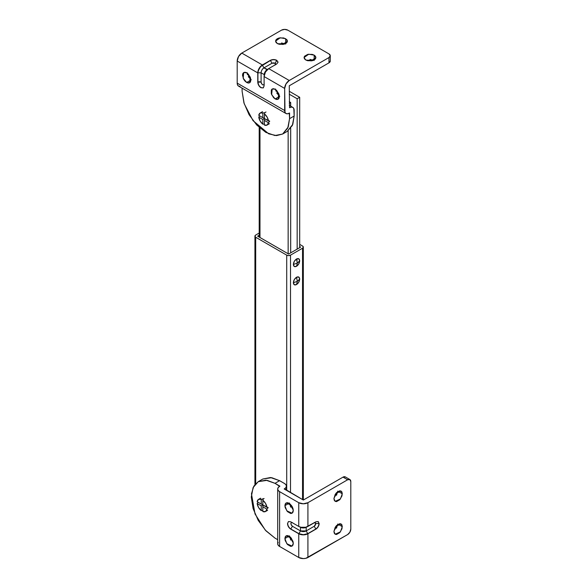 <?xml version="1.0" encoding="UTF-8"?>
<svg xmlns="http://www.w3.org/2000/svg" width="588" height="588" viewBox="0 0 588 588"><rect width="100%" height="100%" fill="white"/><g stroke="black" fill="none" stroke-linecap="round" stroke-linejoin="round"><path stroke-width="0.88" d="M296.991 260.491L296.969 259.69M286.724 255.148L286.724 490.458L286.724 255.148L288.627 255.596L290.516 255.141L302.541 248.202L302.541 499.587L302.541 248.202L303.327 247.107A2.683 1.551 180 0 1 302.541 248.202L290.516 255.141A2.683 1.551 180 0 1 286.724 255.148L255.706 237.236A2.683 1.551 180 0 1 254.927 236.141A2.683 1.551 180 0 1 255.714 235.046L254.927 236.141L255.706 237.236L286.724 255.148M255.706 483.645L255.706 237.236L255.706 483.645M302.541 246.012L299.696 244.365L302.541 246.012A2.683 1.551 180 0 1 303.327 247.107L302.541 246.012M288.62 254.045L257.61 236.141L259.198 235.229L257.61 236.141L288.62 254.045L300.644 247.107L288.62 254.045M299.696 246.556L300.644 247.107L299.696 246.556M290.516 506.782L290.516 504.35L290.516 506.782M290.516 492.648L290.516 255.141L290.516 492.648M259.198 233.039L255.714 235.046L259.198 233.039M259.984 237.515L259.984 128.155L259.984 237.515M299.696 247.651L299.696 97.299L289.252 91.265L299.696 97.299L297.168 98.755L289.252 94.19L297.168 98.755L299.696 97.299L299.696 247.651M288.149 253.773L288.149 130.786L288.149 253.773M278.947 95.734L279.337 95.954L278.947 95.734M289.252 101.68L290.678 102.503L290.678 106.156L290.678 102.503L289.252 101.68M290.678 128.309L290.678 252.862L290.678 128.309M297.168 249.114L297.168 98.755L297.168 249.114M289.252 103.326L290.678 102.503L289.252 103.326M263.328 87.832L264.1 85.877L264.1 76.55L265.445 72.03L268.687 68.612L276.757 63.952L278.065 62.13L276.757 60.299L278.065 62.13L276.757 63.952L268.687 68.612L289.252 80.49L286.011 83.908L284.666 88.428L285.011 112.359L286.003 113.513L287.495 113.8L289.568 113.006L289.568 118.673L288.216 127.023L282.622 134.035L276.507 135.607L268.709 133.829L253.031 120.65L244.196 103.723L242.102 91.265L242.102 88.163L242.102 91.265L243.91 102.797L249.055 114.66L256.758 125.046L265.835 132.374L274.919 135.534L282.622 134.035L287.76 128.118L289.568 118.673L289.259 113.183A6.49 3.748 -60 0 1 289.252 113.19A6.49 3.748 -60 0 1 286.011 113.513A6.49 3.748 -60 0 1 284.666 110.529L237.199 83.128L237.199 61.02L238.544 56.507L241.786 53.082A6.49 3.748 120 0 0 237.199 61.02L257.772 72.897A6.49 3.748 -60 0 1 257.772 72.897L237.199 61.02L237.199 83.128L284.666 110.529L284.666 88.428L264.1 76.55L284.666 88.428A6.49 3.748 -60 0 1 289.252 80.49L268.687 68.612A6.49 3.748 120 0 0 264.1 76.55A6.49 3.748 120 0 0 264.1 76.572L264.1 85.877L263.167 87.928L260.932 87.708L258.698 85.341L257.926 82.136C258.125 84.451 259.183 86.282 261.094 87.612L260.932 87.708C259.021 86.37 257.97 84.547 257.772 82.224L257.772 72.919A6.49 3.748 -60 0 1 262.358 64.959L241.786 53.082L281.498 30.157A4.476 2.587 180 0 1 287.826 30.157L328.964 53.905L287.826 30.157L284.666 29.4L281.498 30.157L241.786 53.082L262.358 64.959L270.429 60.299L273.589 59.542L276.757 60.299L278.065 62.218L276.757 60.483C274.647 59.498 272.538 59.498 270.429 60.483L270.429 60.299C272.538 59.315 274.647 59.315 276.757 60.299L275.169 63.225L275.169 65.047L275.831 64.136L275.169 63.225L273.589 62.843L272.009 63.225L270.429 60.483C272.538 59.484 274.647 59.484 276.757 60.483L275.169 63.225L272.009 63.225L263.939 67.885A4.028 2.323 120 0 0 261.094 72.809L261.094 82.136L261.557 83.694L262.674 84.87L264.1 84.679M314.176 60.439L314.176 55.14L315.91 57.558L311.25 60.902L305.789 59.983L304.503 58.873L304.047 57.558L304.503 56.25L307.708 54.397L312.25 54.397L314.176 55.14L315.455 56.25L315.91 57.558L315.455 58.873L314.176 59.983L312.25 60.726L307.708 60.726L305.789 59.983L304.047 57.558L308.715 54.214L314.176 55.14L314.176 60.439L309.964 59.432M285.695 43.997L285.695 38.698L287.429 41.116L282.769 44.46L277.308 43.541L276.022 42.432L275.574 41.116L276.022 39.808L277.308 38.698L279.234 37.955L283.769 37.955L286.981 39.808L287.429 41.116L286.981 42.432L285.695 43.541L283.769 44.284L279.234 44.284L277.308 43.541L275.574 41.116L280.233 37.772L285.695 38.698L285.695 43.997L281.483 42.99M275.169 98.938L279.763 96.292L275.169 98.938L273.567 97.645L271.296 93.712L271.296 90.008L272.207 88.964L273.567 88.7L275.169 89.258L278.705 93.529L278.139 99.232L275.169 98.938L271.641 94.675L272.207 88.964L275.169 89.258L276.779 90.552L279.043 94.484L279.366 96.52L279.043 98.189L278.139 99.232L276.779 99.497L275.169 98.938M246.695 82.496L251.282 79.85L246.695 82.496L245.086 81.203L243.726 79.365L242.499 75.235L242.822 73.566L243.726 72.522L245.086 72.258L246.695 72.816L250.223 77.079L249.657 82.79L246.695 82.496L243.16 78.233L243.726 72.522L246.695 72.816L248.298 74.11L250.569 78.042L250.569 81.747L249.657 82.79L248.298 83.055L246.695 82.496M289.252 85.789L289.561 107.714A6.49 3.748 -60 0 1 289.568 107.707A6.49 3.748 -60 0 1 292.817 107.391A6.49 3.748 -60 0 1 294.162 110.346L294.162 116.02L292.354 125.464L287.209 131.389L292.802 124.377L294.162 116.02L293.809 108.53L292.809 107.383L291.325 107.097L289.561 107.714A6.49 3.748 120 0 0 289.561 107.714L289.252 85.789L328.964 62.857L289.252 85.789M247.085 72.589L247.408 74.625M248.305 76.705L251.282 79.85M275.566 89.031L275.89 91.067M276.786 93.147L279.763 96.292M289.252 80.49L328.964 57.558L330.28 55.735L328.964 53.905A4.476 2.587 180 0 1 330.28 55.735A4.476 2.587 180 0 1 328.964 57.558L289.252 80.49M286.011 113.513L238.544 86.105L237.545 84.959L237.199 83.128A6.49 3.748 120 0 0 238.544 86.105L240.029 86.399M330.28 61.034L328.964 62.857L328.964 57.558L328.964 62.857A4.476 2.587 0 0 0 330.28 61.034L330.28 55.735M289.568 118.673L294.162 116.02L289.568 118.673M247.107 73.081L250.863 79.586M275.588 89.523L279.344 96.028M285.254 43.769L277.742 43.769M313.735 60.211L306.223 60.211M264.255 75.088L264.255 74.632L261.094 72.809L264.255 74.632A4.028 2.323 -60 0 1 267.106 69.707L263.939 67.885L267.489 69.487L267.106 69.707C265.394 70.905 264.438 72.544 264.255 74.632L264.255 75.088M257.926 72.802L258.264 70.656L260.66 66.51L270.429 60.483L262.358 64.959L259.117 68.377L257.772 72.897A6.49 3.748 120 0 0 257.772 72.919L257.772 82.224L257.926 72.802L261.094 72.809L261.094 82.136A2.234 1.294 0 0 0 257.926 82.136L257.926 72.802C258.22 69.553 259.69 67.003 262.358 65.143L263.939 67.885C262.226 69.075 261.278 70.722 261.094 72.809L257.926 72.802M263.167 87.928L261.094 87.612C259.168 86.289 258.117 84.459 257.926 82.136L261.094 82.136C262.145 85.098 263.204 85.708 264.255 83.959M262.358 65.143L270.429 60.483L272.009 63.225L263.939 67.885L262.358 65.143M293.368 282.732L297.322 281.358L296.528 277.249C294.625 278.587 293.566 280.41 293.368 282.732C293.566 284.82 294.625 285.43 296.528 284.555C298.439 283.225 299.498 281.395 299.696 279.079L297.322 281.358L296.528 284.555L297.322 281.358L299.696 279.079C299.498 276.992 298.439 276.382 296.528 277.249L297.322 281.358L293.368 282.732L294.294 284.783L296.528 284.555L298.77 282.196L299.696 279.079L298.77 277.029L296.528 277.249L294.294 279.609L293.368 282.732M293.368 264.46L297.322 263.093L296.528 258.977C294.625 260.315 293.566 262.145 293.368 264.46C293.566 266.548 294.625 267.158 296.528 266.291C298.439 264.953 299.498 263.13 299.696 260.807L297.322 263.093L296.528 266.291L297.322 263.093L299.696 260.807C299.498 258.72 298.439 258.11 296.528 258.977L297.322 263.093L293.368 264.46L294.294 266.511L296.528 266.291L298.77 263.924L299.696 260.807L298.77 258.757L296.528 258.977L294.294 261.344L293.368 264.46M262.829 510.509L261.248 510.619A6.997 4.042 60 0 1 257.154 503.526L258.044 502.211L257.154 503.526L261.248 505.893L257.154 503.526L258.544 507.459L261.248 510.619L262.829 510.509M257.154 501.704A6.997 4.042 60 0 1 258.257 499.565A6.997 4.042 60 0 1 261.248 499.337L264.1 498.528L263.226 499.036L262.829 500.248A6.997 4.042 60 0 1 266.93 507.341L268.179 507.606L266.93 509.171A6.997 4.042 60 0 1 265.82 511.31A6.997 4.042 60 0 1 262.829 511.538L262.829 506.805L266.93 509.171L265.541 511.501L262.829 511.538L262.829 506.805L266.93 509.171L268.179 507.606L262.829 504.982L266.93 507.341L265.541 503.416L262.829 500.248L263.226 499.036L261.248 499.337L261.248 504.063L257.154 501.704L258.544 499.374L261.248 499.337L261.248 504.063L257.154 501.704M262.829 504.982L262.829 500.248L262.829 504.982L261.248 505.893L261.248 510.619L261.248 505.893L262.829 504.982M262.829 504.614L261.248 504.063L262.829 504.614M263.145 505.158L262.829 506.805L263.145 505.158M264.806 112.69L265.996 112.007L264.806 112.69L264.416 113.903A6.938 4.006 60 0 1 268.466 120.915L269.716 121.187L268.466 122.745A6.938 4.006 60 0 1 267.092 125.046A6.938 4.006 60 0 1 264.416 125.082L264.416 120.408L268.466 122.745L267.092 125.046L264.416 125.082L264.416 120.408L268.466 122.745L269.716 121.187L264.416 118.578L268.466 120.915L267.092 117.034L264.416 113.903L264.806 112.69L262.829 112.992L264.806 112.69M264.416 124.061L262.829 124.171A6.938 4.006 60 0 1 258.779 117.159L259.668 115.843L258.779 117.159L262.829 119.496L258.779 117.159L260.153 121.04L262.829 124.171L264.416 124.061M258.779 115.329A6.938 4.006 60 0 1 260.153 113.028A6.938 4.006 60 0 1 262.829 112.992L262.829 117.666L258.779 115.329L260.153 113.028L262.829 112.992L262.829 117.666L258.779 115.329M264.416 118.578L264.416 113.903L264.416 118.578L262.829 119.496L262.829 124.171L262.829 119.496L264.416 118.578M264.416 118.217L262.829 117.666L264.416 118.217M264.732 118.761L264.416 120.408L264.732 118.761M262.821 479.022L270.517 477.522L279.601 480.683L284.519 483.52A6.49 3.748 180 0 1 286.407 486.158A6.49 3.748 180 0 1 284.504 488.812A6.49 3.748 180 0 1 284.496 488.812L303.334 500.043L343.047 477.118L347.633 479.764A4.476 2.587 -60 0 1 349.875 479.543A4.476 2.587 -60 0 1 350.801 481.594L350.801 529.097L350.801 481.594L349.875 479.543L347.633 479.764L307.921 502.696L307.921 526.444L315.991 521.784L318.233 521.563L319.159 523.614L318.145 521.519L318.997 523.518L315.837 523.518L314.249 522.607M291.714 522.387L290.832 523.518L291.303 525.084L292.42 526.26L300.497 530.927L298.91 533.669L290.832 529.002C288.914 527.679 287.863 525.848 287.672 523.518C287.87 525.841 288.928 527.671 290.832 529.002L298.91 533.669L303.342 534.72L307.767 533.661L315.991 529.097L307.921 533.75L303.342 534.852L298.755 533.757L290.678 529.097C288.767 527.759 287.716 525.929 287.51 523.614L288.443 521.563L290.678 521.784L298.741 526.436A6.49 3.748 0 0 0 298.755 526.451L298.755 502.703L279.609 491.649L279.609 546.458L298.755 557.505A6.49 3.748 0 0 0 307.921 557.505L307.921 533.75A6.49 3.748 180 0 1 298.755 533.757L298.755 557.505L298.755 533.757A6.49 3.748 180 0 1 298.741 533.75L290.678 529.097L288.443 526.73L287.51 523.614L288.443 521.563L290.678 521.784L298.741 526.436A6.49 3.748 0 0 0 307.921 526.444L307.921 502.696A6.49 3.748 180 0 1 298.755 502.703L298.755 526.451A6.49 3.748 180 0 1 298.741 526.436L300.858 527.26L305.819 527.26L315.991 521.784L318.233 521.563L319.159 523.614L318.233 526.73L315.991 529.097L307.921 533.75L307.921 557.505L347.633 534.573L349.875 532.213L350.801 529.097A4.476 2.587 -60 0 1 347.633 534.573L305.819 558.313L303.342 558.6L298.755 557.505L279.609 546.458L279.609 491.649A6.49 3.748 180 0 1 277.705 488.995A6.49 3.748 180 0 1 279.601 486.342A6.49 3.748 180 0 1 279.609 486.335L275.015 483.329L265.93 480.168L258.235 481.668L253.09 487.584L251.282 497.029L253.09 508.561L258.235 520.424L265.93 530.81L275.015 538.138L277.705 539.688L275.015 538.138L265.269 530.097L255.03 513.978L251.458 493.817L253.818 486.173L258.235 481.668L267.106 480.33L275.015 483.329L279.917 486.158L278.197 487.562L277.705 488.995L278.197 490.429L279.609 491.649L298.755 502.703L303.342 503.791L307.921 502.696L347.633 479.764L343.047 477.118L345.288 476.897A4.476 2.587 120 0 0 343.047 477.118L303.334 500.043L303.327 247.107M337.747 524.026L342.334 526.672L340.408 531.868L335.175 534.227L333.947 531.515L335.175 527.385L336.534 525.547L339.746 523.695L341.106 523.959L342.018 525.003L342.018 528.708L339.746 532.64L336.534 534.492L335.175 534.227L334.271 533.184L333.947 531.515L335.88 526.326L341.106 523.959L342.334 526.672L337.747 524.026L336.52 528.156M333.969 531.023L337.725 524.518M337.747 491.142L342.334 493.788L340.408 498.977L335.175 501.344L333.947 498.631L335.175 494.501L336.534 492.663L339.746 490.811L341.106 491.076L342.018 492.119L342.018 495.824L339.746 499.756L336.534 501.608L335.175 501.344L334.271 500.3L333.947 498.631L335.88 493.442L341.106 491.076L342.334 493.788L337.747 491.142L336.52 495.272M333.969 498.139L337.725 491.634M289.494 535.896L284.901 538.549L286.128 535.837L291.354 538.196L293.287 543.393L292.971 545.061L292.06 546.105L290.7 546.37L287.488 544.517L285.224 540.585L284.901 538.549L285.224 536.881L286.128 535.837L287.488 535.572L289.098 536.131L290.7 537.425L292.971 541.35L293.287 543.393L292.06 546.105L286.834 543.738L284.901 538.549L289.494 535.896L290.729 540.049M289.509 536.388L293.265 542.9M289.494 503.012L284.901 505.665L286.128 502.946L291.354 505.312L293.287 510.502L292.971 512.17L292.06 513.221L290.7 513.486L287.488 511.634L285.224 507.701L284.901 505.665L285.224 503.997L286.128 502.946L287.488 502.681L289.098 503.24L292.06 506.371L292.971 508.466L293.287 510.502L292.06 513.221L286.834 510.854L284.901 505.665L289.494 503.012L290.729 507.157M289.509 503.504L293.265 510.009M277.705 488.995L277.705 543.804A6.49 3.748 0 0 0 279.609 546.458L278.197 545.238L277.705 543.804L278.197 542.371M258.235 481.668L262.821 479.014L271.693 477.676L279.601 480.683L275.015 483.329L279.601 480.683L284.519 483.52L285.915 484.733L286.407 486.166L285.915 487.599L284.188 488.995L303.334 500.043M292.42 522.607C290.376 522.651 290.376 523.864 292.42 526.26L290.832 529.002L292.42 526.26L300.497 530.927L300.497 527.274L300.101 527.046L300.497 527.274L300.497 530.927A4.028 2.323 0 0 0 306.186 530.92L306.186 527.267A4.028 2.323 180 0 1 300.497 527.274L306.186 527.267L306.186 530.92L314.249 526.26L315.374 525.084L315.837 523.518L314.955 522.387M306.569 527.046L306.186 527.267L306.569 527.046M319.159 523.614C318.953 525.929 317.902 527.759 315.991 529.097L315.837 529.002C317.74 527.671 318.799 525.841 318.997 523.518L319.159 523.614M300.497 530.927L306.186 530.92L307.767 533.661C304.819 535.043 301.872 535.043 298.91 533.669L300.497 530.927M306.186 530.92L314.249 526.26L315.837 529.002L307.767 533.661L306.186 530.92M318.997 523.518C318.806 525.848 317.755 527.679 315.837 529.002L314.249 526.26L315.837 523.518L318.997 523.518M254.927 236.141L254.927 484.534M259.198 237.06L259.198 127.449M289.252 105.333L292.817 107.391M287.209 131.389L282.622 134.035M260.594 498.183L258.544 499.374M267.599 510.31L265.541 511.501M262.527 111.661L260.153 113.028M267.092 125.046L269.466 123.671M286.407 486.158L286.407 490.274M345.288 476.897L349.875 479.543"/></g></svg>
